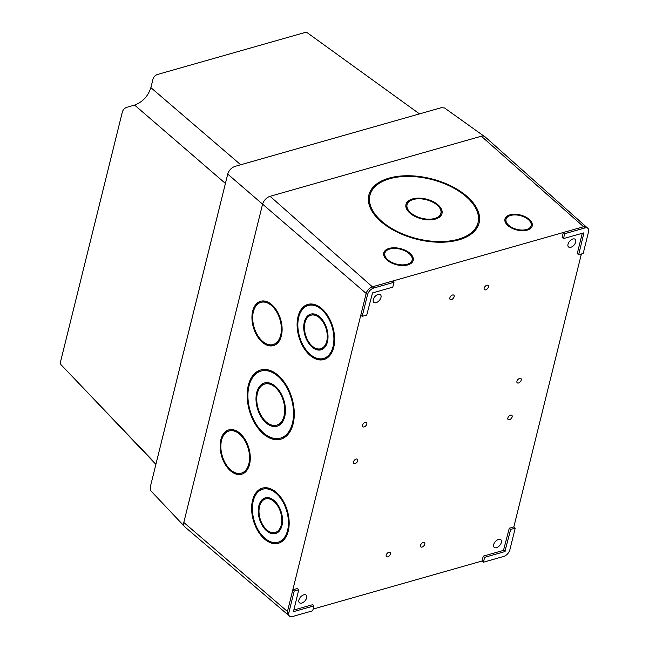 <?xml version="1.0" encoding="UTF-8"?>
<svg xmlns="http://www.w3.org/2000/svg" width="649" height="649" viewBox="0 0 649 649"><rect width="100%" height="100%" fill="white"/><g stroke="black" fill="none" stroke-linecap="round" stroke-linejoin="round"><path stroke-width="0.97" d="M413.275 199.511A17.45 9.548 -165.7 0 1 432.404 201.985A17.45 9.548 -165.7 0 1 440.89 213.31A17.45 9.548 -165.7 0 1 421.623 218.234A17.45 9.548 -165.7 0 1 407.069 204.67A17.45 9.548 -165.7 0 1 413.275 199.511M440.89 213.31L440.655 214.227A17.45 9.548 -165.7 0 1 435.511 219.037M409.073 212.312A17.45 9.548 -165.7 0 1 406.842 205.579L407.069 204.67M405.885 204.849A18.578 10.157 -165.7 0 1 412.261 199.835M438.659 206.585A18.578 10.157 -165.7 0 1 441.847 214.04M435.382 219.078A18.578 10.157 -165.7 0 1 410.712 213.756A18.578 10.157 -165.7 0 1 405.982 204.386A18.578 10.157 -165.7 0 1 419.505 198.14A18.578 10.157 -165.7 0 1 438.602 205.384A18.578 10.157 -165.7 0 1 441.977 213.586A18.578 10.157 -165.7 0 1 435.382 219.078M389.781 178.718A55.733 30.479 -165.7 0 1 450.877 186.612A55.733 30.479 -165.7 0 1 477.989 222.794A55.733 30.479 -165.7 0 1 416.439 238.524A55.733 30.479 -165.7 0 1 369.979 195.195A55.733 30.479 -165.7 0 1 389.781 178.718M510.641 215.452A12.948 7.082 -165.7 0 1 524.838 217.293A12.948 7.082 -165.7 0 1 531.133 225.698A12.948 7.082 -165.7 0 1 516.839 229.348A12.948 7.082 -165.7 0 1 506.042 219.281A12.948 7.082 -165.7 0 1 510.641 215.452M389.838 249.013A14.075 7.699 -165.7 0 1 405.268 251.009A14.075 7.699 -165.7 0 1 412.115 260.144A14.075 7.699 -165.7 0 1 396.571 264.119A14.075 7.699 -165.7 0 1 384.841 253.175A14.075 7.699 -165.7 0 1 389.838 249.013M412.115 260.144L411.88 261.06A14.075 7.699 -165.7 0 1 407.783 264.922M386.35 259.446A14.075 7.699 -165.7 0 1 384.606 254.092L384.841 253.175M383.656 253.361A15.203 8.315 -165.7 0 1 388.913 249.321A15.203 8.315 -165.7 0 1 388.938 249.313M410.379 254.789A15.203 8.315 -165.7 0 1 413.064 260.874M389.149 248.405A15.203 8.315 -165.7 0 1 405.812 250.563A15.203 8.315 -165.7 0 1 413.202 260.427A15.203 8.315 -165.7 0 1 396.417 264.719A15.203 8.315 -165.7 0 1 383.754 252.899A15.203 8.315 -165.7 0 1 389.149 248.405M477.989 222.794L477.753 223.702A55.733 30.479 -165.7 0 1 460.303 239.449M377.588 218.38A55.733 30.479 -165.7 0 1 369.752 196.103L369.979 195.195M368.778 195.373A56.861 31.095 -165.7 0 1 387.55 179.408M470.144 200.517A56.861 31.095 -165.7 0 1 471.993 202.553A56.861 31.095 -165.7 0 1 478.954 223.524M458.875 239.879A56.861 31.095 -165.7 0 1 389.806 228.067A56.861 31.095 -165.7 0 1 368.892 194.911A56.861 31.095 -165.7 0 1 413.413 175.928A56.861 31.095 -165.7 0 1 472.221 201.636A56.861 31.095 -165.7 0 1 479.076 223.069A56.861 31.095 -165.7 0 1 458.875 239.879M531.133 225.698L530.898 226.606A12.948 7.082 -165.7 0 1 527.199 230.135M507.388 225.098A12.948 7.082 -165.7 0 1 505.806 220.198L506.042 219.281M504.857 219.467A14.075 7.699 -165.7 0 1 509.773 215.744M529.56 220.798A14.075 7.699 -165.7 0 1 532.083 226.42M527.223 230.135A14.075 7.699 -165.7 0 1 508.41 225.998A14.075 7.699 -165.7 0 1 504.954 219.005A14.075 7.699 -165.7 0 1 515.144 214.267A14.075 7.699 -165.7 0 1 529.592 219.695A14.075 7.699 -165.7 0 1 532.221 225.974A14.075 7.699 -165.7 0 1 527.223 230.135M305.014 322.65A17.45 10.741 73.7 0 1 310.968 315.227A17.45 10.741 73.7 0 1 326.179 328.962A17.45 10.741 73.7 0 1 320.776 348.724A17.45 10.741 73.7 0 1 308.348 341.366A17.45 10.741 73.7 0 1 305.014 322.65M259.551 506.382A17.45 10.741 73.7 0 1 265.498 498.959A17.45 10.741 73.7 0 1 280.709 512.694A17.45 10.741 73.7 0 1 275.306 532.456A17.45 10.741 73.7 0 1 262.877 525.098A17.45 10.741 73.7 0 1 259.551 506.382M257.418 393.164A21.393 13.167 73.7 0 1 264.719 384.062A21.393 13.167 73.7 0 1 283.362 400.895A21.393 13.167 73.7 0 1 276.734 425.127A21.393 13.167 73.7 0 1 261.498 416.106A21.393 13.167 73.7 0 1 257.418 393.164M310.968 315.227L311.82 314.976A17.45 10.741 73.7 0 1 321.442 318.618M327.753 340.287A17.45 10.741 73.7 0 1 321.628 348.472L320.776 348.724M321.515 349.665A18.578 11.431 73.7 0 1 313.856 347.588A18.578 11.431 73.7 0 1 311.155 345.081M304.835 323.486A18.578 11.431 73.7 0 1 311.082 314.035M327.429 341.901A18.578 11.431 73.7 0 1 321.093 349.803A18.578 11.431 73.7 0 1 313.005 347.84A18.578 11.431 73.7 0 1 303.789 329.035A18.578 11.431 73.7 0 1 310.652 314.148A18.578 11.431 73.7 0 1 320.087 317.231A18.578 11.431 73.7 0 1 327.429 341.901M265.498 498.959L266.35 498.708A17.45 10.741 73.7 0 1 275.971 502.35M282.283 524.019A17.45 10.741 73.7 0 1 276.158 532.212L275.306 532.456M276.044 533.397A18.578 11.431 73.7 0 1 268.362 531.304A18.578 11.431 73.7 0 1 265.684 528.813M259.365 507.218A18.578 11.431 73.7 0 1 265.611 497.767M281.958 525.633A18.578 11.431 73.7 0 1 275.622 533.535A18.578 11.431 73.7 0 1 267.51 531.555A18.578 11.431 73.7 0 1 258.318 512.751A18.578 11.431 73.7 0 1 265.181 497.88A18.578 11.431 73.7 0 1 274.641 500.987A18.578 11.431 73.7 0 1 281.958 525.633M264.719 384.062L265.571 383.81A21.393 13.167 73.7 0 1 277.415 388.337M285.114 414.752A21.393 13.167 73.7 0 1 277.585 424.876L276.734 425.127M277.472 426.069A22.52 13.856 73.7 0 1 268.564 423.911A22.52 13.856 73.7 0 1 264.881 420.601M257.174 394.268A22.52 13.856 73.7 0 1 264.833 382.869M284.733 416.626A22.52 13.856 73.7 0 1 277.05 426.206A22.52 13.856 73.7 0 1 267.713 424.154A22.52 13.856 73.7 0 1 256.104 401.382A22.52 13.856 73.7 0 1 264.403 382.983A22.52 13.856 73.7 0 1 275.89 386.78A22.52 13.856 73.7 0 1 284.733 416.626M253.378 311.723A21.961 13.507 73.7 0 1 260.866 302.377A21.961 13.507 73.7 0 1 280.003 319.657A21.961 13.507 73.7 0 1 273.205 344.522A21.961 13.507 73.7 0 1 257.564 335.265A21.961 13.507 73.7 0 1 253.378 311.723M298.718 317.239A27.591 16.971 73.7 0 1 308.129 305.501A27.591 16.971 73.7 0 1 332.166 327.21A27.591 16.971 73.7 0 1 323.624 358.451A27.591 16.971 73.7 0 1 303.975 346.826A27.591 16.971 73.7 0 1 298.718 317.239M253.248 500.971A27.591 16.971 73.7 0 1 262.658 489.232A27.591 16.971 73.7 0 1 286.696 510.941A27.591 16.971 73.7 0 1 278.153 542.191A27.591 16.971 73.7 0 1 258.505 530.558A27.591 16.971 73.7 0 1 253.248 500.971M249.021 385.952A34.908 21.482 73.7 0 1 260.922 371.098A34.908 21.482 73.7 0 1 291.344 398.567A34.908 21.482 73.7 0 1 280.538 438.099A34.908 21.482 73.7 0 1 255.674 423.383A34.908 21.482 73.7 0 1 249.021 385.952M221.544 440.338A21.961 13.507 73.7 0 1 229.04 430.993A21.961 13.507 73.7 0 1 248.169 448.264A21.961 13.507 73.7 0 1 241.371 473.137A21.961 13.507 73.7 0 1 225.73 463.881A21.961 13.507 73.7 0 1 221.544 440.338M260.866 302.377L261.717 302.126A21.961 13.507 73.7 0 1 273.886 306.782M281.78 333.87A21.961 13.507 73.7 0 1 274.056 344.27L273.205 344.522M273.935 345.463A23.08 14.205 73.7 0 1 264.719 343.191A23.08 14.205 73.7 0 1 261.028 339.865M253.126 312.859A23.08 14.205 73.7 0 1 260.979 301.185M281.39 335.776A23.08 14.205 73.7 0 1 273.513 345.601A23.08 14.205 73.7 0 1 263.867 343.443A23.08 14.205 73.7 0 1 252.039 320.095A23.08 14.205 73.7 0 1 260.549 301.298A23.08 14.205 73.7 0 1 272.337 305.192A23.08 14.205 73.7 0 1 281.39 335.776M308.129 305.501L308.981 305.249A27.591 16.971 73.7 0 1 324.33 311.163M334.203 345.033A27.591 16.971 73.7 0 1 324.476 358.207L323.624 358.451M324.362 359.4A28.71 17.669 73.7 0 1 313.126 356.828A28.71 17.669 73.7 0 1 308.267 352.529M298.386 318.773A28.71 17.669 73.7 0 1 308.234 304.308M333.732 347.312A28.71 17.669 73.7 0 1 323.94 359.53A28.71 17.669 73.7 0 1 312.266 357.08A28.71 17.669 73.7 0 1 297.242 328.061A28.71 17.669 73.7 0 1 307.813 304.422A28.71 17.669 73.7 0 1 322.537 309.33A28.71 17.669 73.7 0 1 333.732 347.312M262.658 489.232L263.51 488.989A27.591 16.971 73.7 0 1 278.859 494.895M288.724 528.805A27.591 16.971 73.7 0 1 279.005 541.939L278.153 542.191M278.892 543.132A28.71 17.669 73.7 0 1 266.228 539.522A28.71 17.669 73.7 0 1 262.796 536.269M252.915 502.504A28.71 17.669 73.7 0 1 262.772 488.04M277.423 493.394A28.71 17.669 73.7 0 1 289.17 522.234A28.71 17.669 73.7 0 1 278.47 543.262A28.71 17.669 73.7 0 1 265.376 539.773A28.71 17.669 73.7 0 1 251.698 510.714A28.71 17.669 73.7 0 1 262.342 488.153A28.71 17.669 73.7 0 1 277.423 493.394M260.922 371.098L261.774 370.847A34.908 21.482 73.7 0 1 281.277 378.408M293.705 421.087A34.908 21.482 73.7 0 1 281.39 437.848L280.538 438.099M281.277 439.049A36.028 22.171 73.7 0 1 267.875 436.379A36.036 22.171 73.7 0 1 261.028 430.53M248.575 387.988A36.036 22.171 73.7 0 1 261.036 369.898M293.137 423.846A36.028 22.171 73.7 0 1 280.847 439.178A36.028 22.171 73.7 0 1 267.023 436.623A36.036 22.171 73.7 0 1 247.407 400.295A36.036 22.171 73.7 0 1 260.606 370.019A36.036 22.171 73.7 0 1 279.784 376.842A36.028 22.171 73.7 0 1 293.137 423.846M229.04 430.993L229.892 430.741A21.961 13.507 73.7 0 1 242.053 435.39M249.946 462.486A21.961 13.507 73.7 0 1 242.223 472.886L241.371 473.137M242.109 474.078A23.08 14.205 73.7 0 1 232.869 471.799A23.08 14.205 73.7 0 1 229.202 468.481M221.301 441.474A23.08 14.205 73.7 0 1 229.146 429.792M249.557 464.392A23.08 14.205 73.7 0 1 241.688 474.216A23.08 14.205 73.7 0 1 232.018 472.042A23.08 14.205 73.7 0 1 220.214 448.694A23.08 14.205 73.7 0 1 228.724 429.906A23.08 14.205 73.7 0 1 240.519 433.816A23.08 14.205 73.7 0 1 249.557 464.392M367.553 294.662L362.191 316.347L366.742 315.057L372.534 292.91L392.791 287.15L393.992 282.274L373.743 288.034A6.417 3.707 131.1 0 0 367.553 294.662L366.174 293.453A6.417 3.707 -48.9 0 1 372.356 286.826L563.332 232.496L562.123 237.364L563.51 238.572L583.962 232.837L578.64 254.765L583.191 253.467L588.562 231.782A6.417 3.707 131.1 0 0 587.889 228.334A6.417 3.707 131.1 0 0 584.968 227.937L564.719 233.705L563.51 238.572M393.992 282.274L392.604 281.066M362.191 316.347L360.803 315.138L292.829 589.811L294.216 591.02L288.854 612.705A6.417 3.707 131.1 0 0 289.527 616.152A6.417 3.707 131.1 0 0 292.448 616.55L312.696 610.79L313.897 605.915L293.445 611.65L298.767 589.722L294.216 591.02M578.64 254.765L577.261 253.556L582.291 233.234M564.719 233.705L563.332 232.496L583.581 226.736A6.417 3.707 -48.9 0 1 586.501 227.126A6.417 3.707 -48.9 0 1 586.518 227.142M503.665 556.453A6.417 3.707 131.1 0 0 509.854 549.825L515.217 528.14L510.666 529.438L504.873 551.585L484.625 557.345L483.416 562.212L503.665 556.453M483.416 562.212L482.029 561.012L313.118 609.062M484.625 557.345L483.237 556.136L482.029 561.012M510.666 529.438L509.287 528.229L503.486 550.376L483.237 556.136M515.217 528.14L513.838 526.931L509.287 528.229M298.767 589.722L297.38 588.521L292.829 589.811L287.466 611.496A6.417 3.707 -48.9 0 0 288.14 614.944A6.417 3.707 -48.9 0 0 288.156 614.96L184.649 526.72A7.869 4.551 -48.9 0 1 183.805 522.477L262.512 204.435A7.869 4.551 -48.9 0 1 270.098 196.306L481.323 136.209A7.869 4.551 -48.9 0 1 484.925 136.712L586.509 227.134M313.897 605.915L312.518 604.706L293.737 610.052M485.736 289.843A2.815 1.631 -48.9 0 1 484.454 289.665A2.815 1.631 -48.9 0 1 485.079 286.477A2.815 1.631 -48.9 0 1 488.153 285.422A2.815 1.631 -48.9 0 1 488.113 287.791A2.815 1.631 -48.9 0 1 485.736 289.843M387.761 556.826A2.815 1.631 -48.9 0 1 386.479 556.655A2.815 1.631 -48.9 0 1 387.104 553.467A2.815 1.631 -48.9 0 1 390.179 552.413A2.815 1.631 -48.9 0 1 390.138 554.781A2.815 1.631 -48.9 0 1 387.761 556.826M422.085 547.066A2.815 1.631 -48.9 0 1 420.803 546.888A2.815 1.631 -48.9 0 1 421.42 543.7A2.815 1.631 -48.9 0 1 424.503 542.645A2.815 1.631 -48.9 0 1 424.454 545.014A2.815 1.631 -48.9 0 1 422.085 547.066M518.51 382.991A2.815 1.631 -48.9 0 1 517.229 382.821A2.815 1.631 -48.9 0 1 517.853 379.624A2.815 1.631 -48.9 0 1 520.928 378.57A2.815 1.631 -48.9 0 1 520.887 380.939A2.815 1.631 -48.9 0 1 518.51 382.991M364.081 426.928A2.815 1.631 -48.9 0 1 362.807 426.758A2.815 1.631 -48.9 0 1 363.424 423.562A2.815 1.631 -48.9 0 1 366.498 422.507A2.815 1.631 -48.9 0 1 366.458 424.876A2.815 1.631 -48.9 0 1 364.081 426.928M354.987 463.678A2.815 1.631 -48.9 0 1 353.713 463.5A2.815 1.631 -48.9 0 1 354.33 460.311A2.815 1.631 -48.9 0 1 357.404 459.257A2.815 1.631 -48.9 0 1 357.364 461.626A2.815 1.631 -48.9 0 1 354.987 463.678M451.42 299.603A2.815 1.631 -48.9 0 1 450.138 299.432A2.815 1.631 -48.9 0 1 450.763 296.236A2.815 1.631 -48.9 0 1 453.838 295.181A2.815 1.631 -48.9 0 1 453.789 297.55A2.815 1.631 -48.9 0 1 451.42 299.603M509.416 419.741A2.815 1.631 -48.9 0 1 508.135 419.562A2.815 1.631 -48.9 0 1 508.759 416.374A2.815 1.631 -48.9 0 1 511.834 415.319A2.815 1.631 -48.9 0 1 511.793 417.688A2.815 1.631 -48.9 0 1 509.416 419.741M581.382 253.986L513.838 526.931M301.753 603.075A5.07 2.929 -48.9 0 1 299.44 602.767A5.07 2.929 -48.9 0 1 300.568 597.023A5.07 2.929 -48.9 0 1 306.101 595.125A5.07 2.929 -48.9 0 1 306.02 599.384A5.07 2.929 -48.9 0 1 301.753 603.075M376.096 302.677A5.07 2.929 -48.9 0 1 373.783 302.361A5.07 2.929 -48.9 0 1 374.911 296.617A5.07 2.929 -48.9 0 1 380.444 294.719A5.07 2.929 -48.9 0 1 380.363 298.978A5.07 2.929 -48.9 0 1 376.096 302.677M570.844 247.269A5.07 2.929 -48.9 0 1 568.54 246.953A5.07 2.929 -48.9 0 1 569.66 241.209A5.07 2.929 -48.9 0 1 575.192 239.311A5.07 2.929 -48.9 0 1 575.111 243.57A5.07 2.929 -48.9 0 1 570.844 247.269M496.501 547.667A5.07 2.929 -48.9 0 1 494.197 547.358A5.07 2.929 -48.9 0 1 495.317 541.615A5.07 2.929 -48.9 0 1 500.85 539.717A5.07 2.929 -48.9 0 1 500.768 543.976A5.07 2.929 -48.9 0 1 496.501 547.667M484.641 136.615L444.565 107.985L441.377 107.669L234.881 166.42C231.36 167.75 228.975 170.306 227.726 174.086L150.276 487.058L150.884 490.879L184.511 526.453M78.164 382.642L155.89 464.376M419.514 113.891L307.123 32.645L305.176 32.45L157.318 74.521C155.208 75.292 153.756 76.842 152.977 79.17L150.876 87.631L240.706 164.765M150.876 87.631C148.061 96.239 142.634 102.055 134.603 105.073L126.701 107.32C124.535 108.148 123.091 109.705 122.353 111.977L60.438 362.166L60.811 364.495L155.971 464.035M225.414 183.44L134.603 105.073M438.375 206.268L438.602 205.384M471.993 202.553L472.221 201.636M529.365 220.579L529.592 219.695M313.856 347.588L313.005 347.84M268.362 531.304L267.51 531.555M268.564 423.911L267.713 424.154M264.719 343.191L263.867 343.443M313.126 356.828L312.266 357.08M266.228 539.522L265.376 539.773M267.875 436.379L267.023 436.623M232.869 471.799L232.018 472.042M373.743 288.034L270.098 196.306M227.726 174.086L366.174 293.453L360.803 315.138M584.968 227.937L481.323 136.209M504.873 551.585L503.486 550.376M505.303 551.123L503.916 549.914M288.854 612.705L183.805 522.477M587.889 228.334L586.501 227.126M289.527 616.152L288.14 614.944"/></g></svg>
